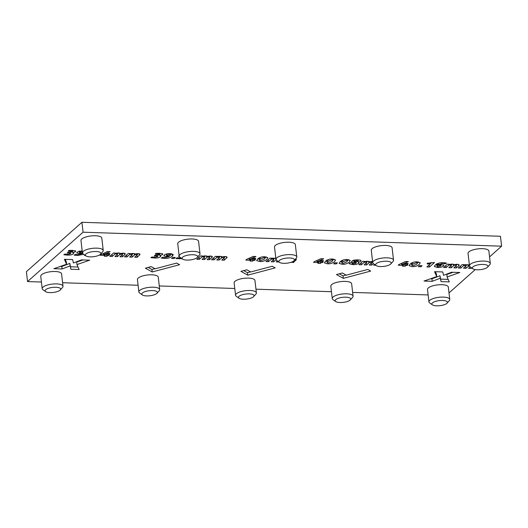 <?xml version="1.0" encoding="UTF-8"?>
<svg xmlns="http://www.w3.org/2000/svg" width="528" height="528" viewBox="0 0 528 528"><rect width="100%" height="100%" fill="white"/><g stroke="black" fill="none" stroke-linecap="round" stroke-linejoin="round"><path stroke-width="0.79" d="M294.07 260.667L296.281 258.192A10.481 3.392 173.4 0 0 296.776 256.964A10.481 3.392 173.4 0 0 285.971 254.8A10.481 3.392 173.4 0 0 275.946 259.373A10.481 3.392 173.4 0 0 276.712 260.456L279.424 262.357A7.847 2.541 173.4 0 0 286.618 263.208A7.847 2.541 173.4 0 0 293.845 260.891A7.847 2.541 173.4 0 0 294.07 260.667A7.847 2.541 173.4 0 0 286.354 258.126A7.847 2.541 173.4 0 0 279.424 262.357M296.776 256.964L295.343 244.576A10.481 3.392 173.4 0 0 284.539 242.405A10.481 3.392 173.4 0 0 274.514 246.985L275.946 259.373M41.422 282.025L27.548 281.563L83.081 232.201L501.6 246.18L489.555 256.885M475.246 269.597L449.005 292.928M428.135 294.934L352.638 292.413M331.452 291.707L255.961 289.186M234.775 288.479L159.284 285.958M138.098 285.252L62.608 282.731M157.753 256.634L155.219 257.195L151.879 257.004L150.902 257.677L154.671 258.02C157.443 258.106 159.35 257.671 160.4 256.707L160.756 256.139L159.918 255.625L162.446 254.674L162.848 254.027L159.674 253.268L155.925 253.374L155.298 254.06L158.565 254.08C159.832 254.107 160.195 254.324 159.654 254.74L155.087 255.235L154.275 255.961L156.651 256.04L157.753 256.634L157.76 255.248M159.753 253.275L159.654 254.74M119.665 254.654L121.975 253.876L122.694 254.113L120.008 256.714L122.503 256.799L125.407 253.796L123.512 253.11L120.371 253.519L118.496 252.938L115.79 253.288L113.632 252.925L109.751 256.37L112.246 256.456L114.932 254.067L116.959 253.704L117.652 253.928L114.959 256.549L117.447 256.628L119.665 254.654L119.48 253.037M137.214 257.288L140.118 254.285L138.217 253.598L135.076 254.008L133.208 253.433L130.502 253.777L128.337 253.42L124.463 256.865L126.951 256.945L129.637 254.562L131.67 254.199L132.363 254.417L129.67 257.037L132.152 257.123L134.818 254.707L136.686 254.364L137.405 254.602L134.719 257.209L137.214 257.288L136.97 255.202M107.422 253.367L106.029 254.608L103.382 254.522L110.108 251.651L107.323 251.559L99.977 255.222L105.138 255.394L104.247 256.186L106.775 256.271L109.685 254.734L108.557 254.694L109.949 253.453L107.422 253.367L107.666 255.479M60.311 289.958L62.515 287.483A10.481 3.392 173.4 0 0 63.01 286.255L61.578 273.867A10.481 3.392 173.4 0 0 50.774 271.696A10.481 3.392 173.4 0 0 40.755 276.276L42.187 288.664A10.481 3.392 173.4 0 0 42.953 289.747L45.665 291.654A7.847 2.541 173.4 0 0 52.853 292.499A7.847 2.541 173.4 0 0 60.086 290.182A7.847 2.541 173.4 0 0 60.311 289.958A7.847 2.541 173.4 0 0 52.595 287.417A7.847 2.541 173.4 0 0 45.665 291.654M72.58 250.364L68.838 250.47L68.204 251.15L71.478 251.17C72.745 251.196 73.108 251.42 72.567 251.836L68 252.331L67.181 253.051L69.557 253.13L70.666 253.73L68.125 254.291L64.792 254.1L63.815 254.767L67.584 255.116C70.356 255.202 72.263 254.76 73.306 253.796L73.669 253.229L72.831 252.714L75.359 251.77L75.761 251.117L72.58 250.364M72.666 250.364L72.567 251.836M70.666 252.344L70.666 253.73M84.883 255.189L84.5 255.532L85.411 255.559M82.157 250.721L77.174 252.113L76.738 252.859L79.642 253.73L82.091 253.625L78.547 254.575L75.293 254.364L74.151 255.176L77.57 255.446L83.662 254.338M82.091 253.625L82.005 252.899L82.091 253.625M62.08 268.963L53.869 268.686L66.587 264.251L64.416 259.314L72.626 259.591L73.412 262.97L81.477 259.882L89.681 260.159L76.969 264.594L79.141 269.531L70.93 269.254L70.145 265.874L62.08 268.963L61.796 266.482L60.324 266.435M174.121 258.522L175.309 257.466L172.781 257.38L171.593 258.436L174.121 258.522L173.996 257.42M169.178 256.535L165.634 257.486L162.386 257.275L161.238 258.086L164.657 258.357C167.693 258.568 170.254 257.829 172.352 256.146L173.296 254.661L170.386 253.631C167.66 253.546 165.62 254.008 164.261 255.024L163.825 255.77L166.729 256.634L169.178 256.535L169.092 255.803L169.178 256.535M152.196 271.973L145.378 268.165L151.252 266.6L155.159 268.785L176.689 263.063L179.593 264.686L152.196 271.973L151.912 269.491L154.968 268.679M156.994 293.258L159.205 290.789A10.481 3.392 173.4 0 0 159.7 289.562L158.268 277.167A10.481 3.392 173.4 0 0 147.464 275.002A10.481 3.392 173.4 0 0 137.438 279.576L138.877 291.971A10.481 3.392 173.4 0 0 139.636 293.053L142.355 294.954A7.847 2.541 173.4 0 0 149.543 295.799A7.847 2.541 173.4 0 0 156.77 293.482A7.847 2.541 173.4 0 0 156.994 293.258A7.847 2.541 173.4 0 0 149.285 290.717A7.847 2.541 173.4 0 0 142.355 294.954M250.081 261.056L252.608 261.142L253.499 260.35L254.628 260.39L255.512 259.598L254.384 259.565L255.776 258.324L253.249 258.238L251.856 259.479L249.216 259.387L255.941 256.516L253.15 256.423L246.583 259.406L245.804 260.093L250.972 260.264L250.081 261.056M217.866 256.403L215.431 256.324L211.55 259.769L214.045 259.855L216.731 257.466L218.757 257.103L219.457 257.327L216.757 259.948L219.245 260.027L221.905 257.611L223.78 257.275L224.492 257.512L221.813 260.113L224.301 260.198L227.212 257.195L225.311 256.509L222.169 256.918L220.295 256.337L217.866 256.403M179.098 255.413L178.537 256.258L179.586 256.931M181.012 257.974L177.098 257.763L175.949 258.575L182.094 258.733M193.934 259.182L194.911 258.852M207.458 256.43L205.59 255.849L202.884 256.192L200.719 255.836L196.845 259.281L199.333 259.36L202.019 256.978L204.052 256.615L204.745 256.839L202.052 259.453L204.534 259.538L207.2 257.123L209.068 256.78L209.788 257.017L207.101 259.624L209.596 259.703L212.5 256.7L210.599 256.014L207.458 256.43M446.477 263.003L443.065 262.733C440.035 262.522 437.408 263.32 435.178 265.129L434.326 266.468L437.323 267.458C440.167 267.557 442.207 267.102 443.428 266.086L443.89 265.327L440.933 264.502L438.438 264.634L442.147 263.551L445.388 263.769L446.477 263.003M426.868 266.963L429.416 267.043L434.531 262.495L427.132 263.281L427.482 264.066L430.749 263.505L426.868 266.963M410.091 264.119L409.055 265.676L412.018 266.614C414.823 266.831 417.219 266.105 419.199 264.422L420.255 262.832L417.344 261.875C414.513 261.677 412.097 262.423 410.091 264.119M418.354 266.673L420.882 266.759L422.063 265.703L419.536 265.624L418.354 266.673M402.488 266.145L405.016 266.231L405.907 265.439L407.035 265.478L407.926 264.686L406.791 264.653L408.19 263.413L405.662 263.327L404.263 264.568L401.623 264.482L408.349 261.604L405.557 261.512L398.99 264.495L398.211 265.181L403.379 265.353L402.488 266.145M333.683 263.848L336.211 263.934L337.392 262.878L334.864 262.792L333.683 263.848M340.131 261.782L339.095 263.34L342.052 264.277C344.863 264.495 347.252 263.769 349.232 262.086L350.295 260.495L347.384 259.538C344.553 259.34 342.131 260.086 340.131 261.782M358.571 262.383L358.684 263.347L358.314 262.271L360.815 261.281C361.489 260.462 360.485 259.994 357.819 259.888C355.087 259.822 353.166 260.185 352.051 260.984L351.674 261.571L352.222 262.066L349.437 263.116L349.107 263.696L352.519 264.581C355.337 264.68 357.39 264.271 358.684 263.347L359 262.812M360.71 260.383L360.815 261.281L361.079 260.799M374.51 264.409L373.639 265.181L375.712 265.254M372.689 261.426L369.547 261.842L367.673 261.261L364.967 261.604L362.809 261.248L358.928 264.693L361.423 264.772L364.109 262.39L366.135 262.027L366.835 262.251L364.135 264.865L366.623 264.95L369.283 262.535L371.158 262.192L371.87 262.429L369.191 265.036L371.679 265.115L373.375 263.611M343.312 278.348L336.494 274.547L342.368 272.983L346.276 275.167L367.805 269.445L370.709 271.069L343.312 278.348L343.028 275.873L346.084 275.062M432.214 281.318L424.01 281.048L436.722 276.606L434.551 271.676L442.761 271.946L443.546 275.326L451.612 272.243L459.822 272.514L447.104 276.956L449.275 281.886L441.065 281.615L440.279 278.236L432.214 281.318L431.93 278.843L430.465 278.791M350.368 299.864L352.579 297.389A10.481 3.392 173.4 0 0 353.074 296.162L351.641 283.774A10.481 3.392 173.4 0 0 340.837 281.602A10.481 3.392 173.4 0 0 330.818 286.183L332.251 298.571A10.481 3.392 173.4 0 0 333.01 299.653L335.729 301.561A7.847 2.541 173.4 0 0 342.916 302.405A7.847 2.541 173.4 0 0 350.143 300.089A7.847 2.541 173.4 0 0 350.368 299.864A7.847 2.541 173.4 0 0 342.659 297.323A7.847 2.541 173.4 0 0 335.729 301.561M447.058 303.164L449.269 300.696A10.481 3.392 173.4 0 0 449.764 299.468L448.325 287.074A10.481 3.392 173.4 0 0 437.527 284.909A10.481 3.392 173.4 0 0 427.502 289.483L428.934 301.877A10.481 3.392 173.4 0 0 429.7 302.96L432.412 304.861A7.847 2.541 173.4 0 0 439.6 305.712A7.847 2.541 173.4 0 0 446.833 303.389A7.847 2.541 173.4 0 0 447.058 303.164A7.847 2.541 173.4 0 0 439.342 300.623A7.847 2.541 173.4 0 0 432.412 304.861M253.684 296.564L255.895 294.089A10.481 3.392 173.4 0 0 256.39 292.862L254.951 280.467A10.481 3.392 173.4 0 0 244.154 278.302A10.481 3.392 173.4 0 0 234.128 282.883L235.561 295.271A10.481 3.392 173.4 0 0 236.326 296.353L239.039 298.254A7.847 2.541 173.4 0 0 246.226 299.105A7.847 2.541 173.4 0 0 253.46 296.782A7.847 2.541 173.4 0 0 253.684 296.564A7.847 2.541 173.4 0 0 245.969 294.023A7.847 2.541 173.4 0 0 239.039 298.254M247.757 275.161L240.94 271.352L246.807 269.795L250.721 271.973L272.243 266.251L275.154 267.874L247.757 275.161L247.467 272.679L250.529 271.867M332.673 259.05C329.842 258.845 327.426 259.598 325.42 261.294L324.383 262.845L327.34 263.789C330.152 264.007 332.548 263.274 334.521 261.598L335.584 260.007L332.673 259.05M318.707 262.528L317.816 263.32L320.344 263.406L321.235 262.614L322.364 262.647L323.255 261.862L322.12 261.822L323.519 260.581L320.991 260.502L319.592 261.743L316.952 261.65L323.677 258.779L320.885 258.687L314.318 261.664L313.54 262.357L318.707 262.528L318.615 261.71M291.185 262.258L293.489 262.508L296.399 259.505L295.607 258.938M264.937 256.786C262.106 256.588 259.684 257.334 257.684 259.03L256.648 260.588L259.604 261.525C262.416 261.743 264.812 261.017 266.785 259.334L267.848 257.743L264.937 256.786M277.405 260.944L276.289 261.934L278.85 261.954M275.821 258.271L269.914 258.146L266.033 261.591L268.528 261.67L271.214 259.288L273.24 258.925L273.933 259.149L271.24 261.763L273.728 261.848L276.388 259.433M100.538 254.206L102.742 251.731A10.481 3.392 173.4 0 0 103.237 250.503L101.805 238.108A10.481 3.392 173.4 0 0 91.001 235.943A10.481 3.392 173.4 0 0 80.982 240.524L82.414 252.912A10.481 3.392 173.4 0 0 83.173 253.994L85.892 255.895A7.847 2.541 173.4 0 0 93.08 256.747A7.847 2.541 173.4 0 0 100.307 254.423A7.847 2.541 173.4 0 0 100.538 254.206A7.847 2.541 173.4 0 0 92.822 251.665A7.847 2.541 173.4 0 0 85.892 255.895M197.3 257.433L199.511 254.965A10.481 3.392 173.4 0 0 200.006 253.737L198.574 241.342A10.481 3.392 173.4 0 0 187.77 239.171A10.481 3.392 173.4 0 0 177.745 243.751L179.183 256.146A10.481 3.392 173.4 0 0 179.942 257.228L182.655 259.129A7.847 2.541 173.4 0 0 189.849 259.974A7.847 2.541 173.4 0 0 197.076 257.657A7.847 2.541 173.4 0 0 197.3 257.433A7.847 2.541 173.4 0 0 189.592 254.892A7.847 2.541 173.4 0 0 182.655 259.129M390.839 263.894L393.05 261.426A10.481 3.392 173.4 0 0 393.545 260.198L392.106 247.804A10.481 3.392 173.4 0 0 381.308 245.639A10.481 3.392 173.4 0 0 371.283 250.213L372.715 262.607A10.481 3.392 173.4 0 0 373.481 263.69L376.193 265.591A7.847 2.541 173.4 0 0 383.381 266.442A7.847 2.541 173.4 0 0 390.614 264.119A7.847 2.541 173.4 0 0 390.839 263.894A7.847 2.541 173.4 0 0 383.123 261.353A7.847 2.541 173.4 0 0 376.193 265.591M487.608 267.128L489.812 264.653A10.481 3.392 173.4 0 0 490.307 263.426L488.875 251.038A10.481 3.392 173.4 0 0 478.071 248.866A10.481 3.392 173.4 0 0 468.052 253.447L469.484 265.835A10.481 3.392 173.4 0 0 470.25 266.917L472.963 268.825A7.847 2.541 173.4 0 0 480.15 269.669A7.847 2.541 173.4 0 0 487.384 267.353A7.847 2.541 173.4 0 0 487.608 267.128A7.847 2.541 173.4 0 0 479.893 264.587A7.847 2.541 173.4 0 0 472.963 268.825M458.687 265.868L459.261 264.944L457.36 264.251L454.219 264.667L452.344 264.086L449.638 264.436L447.48 264.073L443.599 267.518L446.094 267.604L448.78 265.214L450.806 264.851L451.506 265.076L448.807 267.696L451.295 267.775L453.955 265.36L455.829 265.023L456.542 265.261L453.862 267.861L456.35 267.947L458.687 265.868L458.515 264.389M469.392 265.049L462.191 264.561L458.311 268.013L460.805 268.092L463.492 265.709L465.518 265.346L466.211 265.564L463.518 268.184L466.006 268.27L469.458 265.63M470.21 266.891L468.567 268.349L471.062 268.435L471.656 267.907M27.548 281.563L26.4 271.649L81.932 222.288L500.452 236.267L501.6 246.18M83.081 232.201L81.932 222.288M155.773 253.546L156.361 253.565M157.766 255.308L158.143 255.215M159.918 255.625L159.799 254.595M120.107 254.212L119.988 253.189M117.447 256.628L117.203 254.549M117.632 253.73L118.523 252.938M115.771 253.097L114.906 253.862M122.503 256.799L122.258 254.714M114.932 254.067L114.8 252.965M122.668 253.915L123.578 253.11M112.246 256.456L112.002 254.371M137.379 254.404L138.283 253.598M134.818 254.707L134.699 253.678M132.152 257.123L131.914 255.037M132.343 254.219L133.228 253.433M130.475 253.585L129.617 254.351M126.951 256.945L126.713 254.866M129.637 254.562L129.512 253.453M103.382 254.522L103.257 253.4M108.557 254.694L108.405 253.4M108.801 255.519L108.702 254.701M106.775 256.271L106.531 254.159M105.138 255.394L105.046 254.575M63.01 286.255A10.481 3.392 173.4 0 0 52.213 284.09A10.481 3.392 173.4 0 0 42.187 288.664M72.831 252.714L72.712 251.684M70.673 252.404L71.056 252.305M68.68 250.635L69.274 250.655M78.883 251.229L79.471 251.255M65.234 259.34L66.297 261.769L66.587 264.251M70.145 265.874L69.854 263.399L61.796 266.482M82.942 259.934L76.679 262.119L76.969 264.594M70.93 269.254L69.854 263.399M70.64 266.779L78.038 267.023M165.97 254.133L166.558 254.159M170.537 254.727L171.93 253.783M148.19 267.419L151.912 269.491M159.7 289.562A10.481 3.392 173.4 0 0 148.896 287.39A10.481 3.392 173.4 0 0 138.877 291.971M252.608 261.142L252.364 259.03M250.972 260.264L250.873 259.446M253.499 260.35L253.255 258.238M254.628 260.39L254.536 259.565M254.384 259.565L254.232 258.271M249.216 259.387L249.084 258.271M214.045 259.855L213.8 257.77M216.731 257.466L216.605 256.364M224.301 260.198L224.063 258.113M224.473 257.314L225.377 256.509M217.569 256.496L216.704 257.261M219.245 260.027L219.008 257.948M219.43 257.129L220.321 256.337M221.905 257.611L221.786 256.588M209.596 259.703L209.352 257.624M209.761 256.826L210.665 256.021M199.333 259.36L199.096 257.281M202.019 256.978L201.894 255.875M207.2 257.123L207.082 256.093M204.534 259.538L204.296 257.453M204.725 256.641L205.61 255.849M202.858 256.001L202 256.766M445.388 263.769L445.289 262.885M435.514 264.845L436.946 264.977M438.438 264.634L438.293 263.34M440.887 264.667L441.415 264.521M429.416 267.043L429.165 264.917M430.749 263.505L430.657 262.673M430.709 263.155L431.396 262.548M427.482 264.066L427.39 263.234M410.223 264.013L411.682 264.132M417.496 262.97L418.843 262.007M420.882 266.759L420.75 265.663M405.016 266.231L404.771 264.119M403.379 265.353L403.286 264.535M405.907 265.439L405.662 263.327M407.035 265.478L406.943 264.653M406.791 264.653L406.646 263.36M401.623 264.482L401.491 263.36M336.211 263.934L336.079 262.832M340.256 261.677L341.722 261.796M347.53 260.634L348.883 259.67M352.222 262.066L352.09 260.951M358.314 262.271L358.043 259.895M361.423 264.772L361.178 262.693M364.109 262.39L363.983 261.287M364.947 261.413L364.082 262.178M366.623 264.95L366.386 262.865M366.808 262.053L367.699 261.261M369.283 262.535L369.164 261.505M371.679 265.115L371.441 263.036M371.851 262.238L372.596 261.571M339.313 273.794L343.028 275.873M435.369 271.702L436.438 274.131L436.722 276.606M440.279 278.236L439.989 275.755L431.93 278.843M453.077 272.29L446.82 274.474L447.104 276.956M441.065 281.615L439.989 275.755M440.781 279.134L448.173 279.385M353.074 296.162A10.481 3.392 173.4 0 0 342.269 293.997A10.481 3.392 173.4 0 0 332.251 298.571M449.764 299.468A10.481 3.392 173.4 0 0 438.959 297.297A10.481 3.392 173.4 0 0 428.934 301.877M256.39 292.862A10.481 3.392 173.4 0 0 245.586 290.69A10.481 3.392 173.4 0 0 235.561 295.271M243.751 270.607L247.467 272.679M325.552 261.182L327.01 261.307M332.825 260.146L334.171 259.175M320.344 263.406L320.1 261.287M321.235 262.614L320.991 260.502M322.364 262.647L322.271 261.829M316.952 261.65L316.82 260.528M322.12 261.822L321.974 260.535M293.489 262.508L293.35 261.261M257.809 258.925L259.274 259.043M265.082 257.882L266.435 256.918M273.728 261.848L273.484 259.763M273.913 258.951L274.804 258.159M272.052 258.311L271.187 259.076M271.214 259.288L271.082 258.185M268.528 261.67L268.283 259.591M103.237 250.503A10.481 3.392 173.4 0 0 92.433 248.338A10.481 3.392 173.4 0 0 82.414 252.912M200.006 253.737A10.481 3.392 173.4 0 0 189.202 251.566A10.481 3.392 173.4 0 0 179.183 256.146M393.545 260.198A10.481 3.392 173.4 0 0 382.741 258.027A10.481 3.392 173.4 0 0 372.715 262.607M490.307 263.426A10.481 3.392 173.4 0 0 479.51 261.261A10.481 3.392 173.4 0 0 469.484 265.835M456.35 267.947L456.113 265.861M456.522 265.063L457.426 264.257M453.955 265.36L453.836 264.33M445.328 263.254L444.807 263.716M451.295 267.775L451.057 265.696M451.48 264.878L452.371 264.086M446.094 267.604L445.85 265.518M448.78 265.214L448.655 264.112M449.618 264.244L448.754 265.01M466.006 268.27L465.762 266.185M466.191 265.366L467.082 264.581M468.666 265.848L468.547 264.825M464.323 264.733L463.465 265.498M463.492 265.709L463.36 264.601M460.805 268.092L460.561 266.006M471.062 268.435L470.943 267.406M437.95 264.165L437.521 264.132M82.969 252.859L80.804 252.899C79.715 252.866 79.378 252.635 79.807 252.206L82.335 251.585M79.444 251.071L79.616 252.536L79.675 251.018M167.897 255.803C166.802 255.77 166.472 255.539 166.901 255.11L169.429 254.496L170.564 254.965L170.062 255.77L167.897 255.803M166.538 253.975L166.709 255.44L166.762 253.922M437.666 265.373L439.804 265.307C440.906 265.346 441.243 265.577 440.807 266L438.233 266.647L437.085 266.178L437.666 265.373L437.468 263.657M440.867 264.502L440.807 266M416.447 262.693L417.509 263.096L416.579 264.337L412.949 265.802L411.827 265.393L412.711 264.211L416.447 262.693L416.354 261.868M346.487 260.357L347.543 260.759L346.612 262L342.982 263.465L341.867 263.056L342.751 261.875L346.487 260.357L346.388 259.532M353.951 262.588L355.582 262.64L356.143 263.188L353.437 263.762C352.216 263.716 351.813 263.479 352.222 263.056L353.951 262.588L353.681 260.251M351.912 262.132L352.057 263.353L352.117 262.086M355.582 262.64L355.489 261.829M356.11 261.848L356.143 263.188M356.915 260.7L358.03 261.34L356.466 261.855L354.829 261.802L354.499 261.221L356.915 260.7L356.822 259.882M358.03 259.895L358.03 261.34M354.829 261.802L354.374 260.106M331.775 259.862L332.838 260.264L331.907 261.512L328.277 262.977L327.155 262.568L328.04 261.38L331.775 259.862L331.683 259.043M264.04 257.598L265.096 258.007L264.165 259.248L260.535 260.713L259.42 260.304L260.304 259.123L264.04 257.598L263.941 256.78M156.651 256.04L156.559 255.248M154.671 258.02L154.572 257.169M160.4 256.707L160.288 255.743M158.565 254.08L158.473 253.268M162.446 254.674L162.32 253.592M121.975 253.876L121.902 253.216M116.959 253.704L116.879 253.051M124.839 254.72L124.667 253.242M139.55 255.209L139.379 253.737M136.686 254.364L136.613 253.711M134.376 255.149L134.185 253.532M131.67 254.199L131.591 253.546M75.359 251.77L75.233 250.681M71.478 251.17L71.386 250.358M73.306 253.796L73.194 252.839M67.584 255.116L67.485 254.265M69.557 253.13L69.465 252.338M77.57 255.446L77.464 254.529M79.642 253.73L79.352 251.249M166.729 256.634L166.445 254.159M164.657 258.357L164.551 257.433M172.352 256.146L172.082 253.816M218.757 257.103L218.684 256.45M226.637 258.119L226.466 256.641M221.463 258.053L221.278 256.436M223.78 257.275L223.7 256.615M179.368 258.845L179.263 257.928M211.933 257.631L211.761 256.153M209.068 256.78L208.996 256.126M204.052 256.615L203.973 255.961M206.758 257.565L206.567 255.948M442.147 263.551L442.048 262.726M437.323 267.458L437.197 266.383M443.428 266.086L443.282 264.812M352.519 264.581L352.407 263.63M366.135 262.027L366.062 261.373M368.841 262.977L368.656 261.36M371.158 262.192L371.078 261.538M295.832 260.429L295.66 258.951M275.946 259.875L275.755 258.258M273.24 258.925L273.161 258.271M455.829 265.023L455.75 264.363M453.512 265.802L453.328 264.185M450.806 264.851L450.734 264.198M468.224 266.297L468.032 264.673M465.518 265.346L465.439 264.693M169.429 254.496L169.33 253.625M439.804 265.307L439.712 264.528M437.507 265.478L437.303 263.729M412.711 264.211L412.526 262.594M342.751 261.875L342.56 260.258M328.04 261.38L327.855 259.763M260.304 259.123L260.119 257.506M122.582 253.136L122.694 254.113M117.546 252.971L117.652 253.928M137.287 253.631L137.405 254.602M132.251 253.46L132.363 254.417M219.344 256.37L219.457 257.327M224.38 256.535L224.492 257.512M209.669 256.047L209.788 257.017M204.633 255.875L204.745 256.839M366.722 261.287L366.835 262.251M371.758 261.459L371.87 262.429M273.821 258.185L273.933 259.149M456.43 264.284L456.542 265.261M451.394 264.119L451.506 265.076M466.099 264.607L466.211 265.564M170.412 253.631L170.564 254.965M436.801 263.696L437.085 266.178M417.364 261.875L417.509 263.096M411.543 262.918L411.827 265.393M347.404 259.538L347.543 260.759M341.583 260.581L341.867 263.056M354.229 260.132L354.38 261.452M332.693 259.05L332.838 260.264M326.872 260.093L327.155 262.568M264.957 256.786L265.096 258.007M259.136 257.829L259.42 260.304"/></g></svg>

